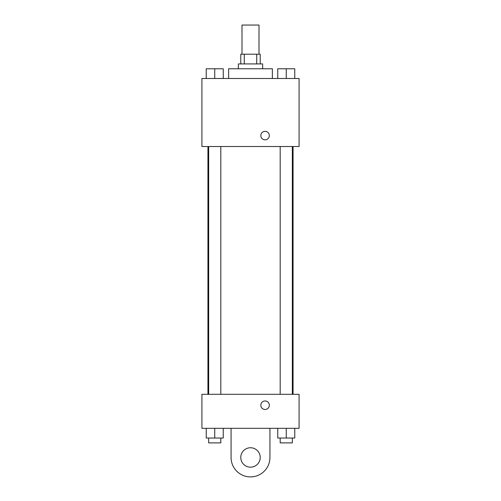 <?xml version="1.0" encoding="UTF-8"?>
<svg xmlns="http://www.w3.org/2000/svg" width="501" height="501" viewBox="0 0 501 501"><rect width="100%" height="100%" fill="white"/><g stroke="black" fill="none" stroke-linecap="round" stroke-linejoin="round"><path stroke-width="0.75" d="M259.004 54.202L259.004 25.05L241.996 25.05L241.996 54.202M244.269 63.921L244.269 54.202L240.781 54.202L240.781 63.921M244.269 54.202L260.219 54.202L260.219 63.921M256.731 63.921L256.731 54.202M238.351 68.775L238.351 63.921L262.649 63.921L262.649 68.775M272.362 78.494L272.362 68.775L228.638 68.775L228.638 78.494M201.916 78.494L299.084 78.494L299.084 146.517L201.916 146.517L201.916 78.494M265.073 139.842A4.252 4.252 0 0 1 261.397 133.466A4.252 4.252 0 0 1 268.755 133.466A4.252 4.252 0 0 1 265.073 139.842M201.916 394.306L299.084 394.306L299.084 428.317L201.916 428.317L201.916 394.306L299.084 394.306M277.754 78.494L277.754 68.775L294.763 68.775L294.763 78.494L294.763 68.775M286.259 78.494L286.259 68.775M292.334 68.775L280.184 68.775M206.237 78.494L206.237 68.775L223.246 68.775L223.246 78.494L223.246 68.775M214.741 78.494L214.741 68.775M220.816 68.775L208.666 68.775M277.754 428.317L277.754 438.031L294.763 438.031L294.763 428.317L294.763 438.031M286.259 438.031L286.259 428.317M292.334 438.031L292.334 442.89L280.184 442.89L280.184 438.031M206.237 428.317L206.237 438.031L223.246 438.031L223.246 428.317L223.246 438.031M214.741 438.031L214.741 428.317M220.816 438.031L220.816 442.89L208.666 442.89L208.666 438.031M260.827 405.228A4.252 4.252 0 0 1 267.202 401.545A4.252 4.252 0 0 1 267.202 408.91A4.252 4.252 0 0 1 260.827 405.228M269.933 428.317L269.933 457.469A19.433 19.433 0 0 1 250.5 476.902A19.433 19.433 0 0 1 231.067 457.469L231.067 428.317M250.5 467.183A9.719 9.719 0 0 1 242.083 452.61A9.719 9.719 0 0 1 258.917 452.61A9.719 9.719 0 0 1 250.5 467.183M293.06 394.306L293.06 146.517M207.94 394.306L207.94 146.517M280.184 146.517L280.184 394.306M292.334 146.517L292.334 394.306M220.816 394.306L220.816 146.517M208.666 394.306L208.666 146.517"/></g></svg>
